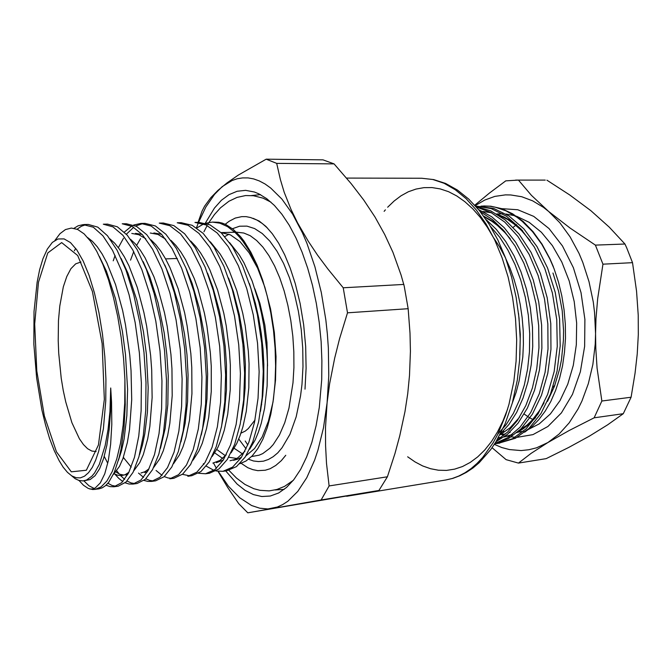 <?xml version="1.0" encoding="UTF-8"?>
<svg xmlns="http://www.w3.org/2000/svg" width="672" height="672" viewBox="0 0 672 672"><rect width="100%" height="100%" fill="white"/><g stroke="black" fill="none" stroke-linecap="round" stroke-linejoin="round"><path stroke-width="1.01" d="M261.643 404.443L261.316 405.46M254.999 420.042L248.338 428.602L245.238 431.071L240.929 433.205M254.873 288.817L259.921 303.274L264.844 325.122L266.969 342.577L267.523 365.896M94.996 489.443L101.144 486.881L106.949 480.942L112.207 471.61L116.768 459.018L120.456 443.411L123.127 425.149L124.74 402.99L124.942 379.445L125.252 404.796L123.942 428.089L121.094 448.762L119.137 457.724L114.349 472.357L108.688 482.311L105.588 485.621L102.32 487.822L98.927 488.888L92.812 489.552L88.259 488.477L83.454 485.285L78.767 480.228M94.172 488.494L88.973 485.747L83.874 480.799M216.804 449.484L225.414 455.801M228.715 457.246L236.662 458.506M240.03 458.077L241.097 457.817M246.028 455.776L254.562 448.577L262.147 436.968L268.388 421.285L272.958 402.091L275.562 380.192L276.041 356.588L274.352 332.43L270.564 308.91L264.886 287.162L257.628 268.195L249.178 252.823L239.954 241.592L230.404 234.822L220.92 232.588L234.78 232.243M262.651 280.14L256.746 265.28L250.043 252.126L242.768 241.147L238.988 236.561L235.175 232.604L227.522 226.64L219.946 223.171L212.344 222.096L218.593 222.281L222.239 223.129L225.918 224.591L233.285 229.404L240.542 236.704L244.079 241.265L250.858 252.143L257.099 265.18L262.651 280.14L267.187 295.974L270.824 312.875L273.47 330.406L275.075 348.146L275.604 365.896L275.041 382.998L273.42 399.244L270.799 414.229L267.263 427.56L262.878 439.144L257.813 448.619L252.16 455.944L246.053 461.034L239.694 463.798M71.4 475.625L75.18 478.75L78.952 480.514L82.958 480.9L86.545 480.035L91.997 476.095L94.576 472.937L99.338 464.234L105.21 445.544L108.066 429.702L109.931 411.634L110.746 388.03L111.577 402.142L111.796 424.469L110.653 444.242L108.242 460.9L104.714 473.852L100.262 482.891L95.264 487.939L92.618 488.998L89.872 489.09M322.988 159.827L266.188 159.146L276.654 163.346L334.102 163.918L322.988 159.827M198.097 222.365L202.079 211L204.649 206.136L210.857 197.618L217.904 190.411L227.052 182.876L238.241 175.123L266.188 159.146M403.847 284.441L343.266 287.75L347.5 312.808L408.148 308.683L404.208 286.138L401.134 275.117L392.935 252.302L384.745 234.486L374.959 217.006L363.686 200.038L351.179 183.674L334.102 163.918M276.654 163.346L280.35 179.567L284.206 192.15L291.052 209.513L297.595 222.961L308.246 241.282L317.562 255.133L327.936 269.06L343.266 287.75M387.45 476.759L329.12 485.923L321.157 499.934L378.899 490.476L387.45 476.759L394.943 453.482L399.773 435.767L404.939 411.718L407.719 393.607L409.508 375.497L410.382 351.322L409.979 333.11L408.148 308.683M347.5 312.808L339.536 338.831L334.614 358.226L329.616 383.821L327.121 402.78L325.508 427.678L325.55 445.864L326.542 463.42L329.12 485.923M378.899 490.476L247.775 512.854L238.728 503.698L227.716 487.536L217.972 471.324M321.157 499.934L247.775 512.854M216.359 468.392L213.545 463.033M218.19 471.349L228.505 486.268L239.711 497.809L251.563 505.478L259.686 508.217L267.884 508.922L277.351 507.032L282.652 504.622L287.851 501.22L297.755 491.425L306.768 477.691L314.58 460.219L317.957 450.181L323.459 427.778L327.121 402.78L328.784 375.908L328.356 347.978L327.348 333.9L325.828 319.889L321.292 292.53L314.908 266.759L306.911 243.356L302.4 232.747L292.547 214.057L281.862 199.055L270.682 187.984L265.003 183.968L259.325 180.953L253.68 178.945L248.102 177.929L242.617 177.87L237.258 178.752L232.058 180.533L222.205 186.682L214.511 194.418L205.909 206.984L198.551 222.356M198.442 222.634L196.484 227.783M205.304 223.154L214.469 208.034L221.449 200.29L229.034 194.645L237.149 191.276L245.658 190.352L254.453 192.007L258.913 193.83L266.708 198.626L274.436 205.472L281.971 214.36L289.187 225.204L295.966 237.905L302.182 252.294L307.717 268.195L312.463 285.348L316.319 303.492L319.217 322.316L321.098 341.51L321.93 360.721L321.695 379.621L319.267 407.501L316.126 425.695L311.892 442.252L306.676 456.893L300.611 469.409L293.84 479.64L286.499 487.477L278.611 492.971L270.287 495.995L261.836 496.499L253.394 494.575L245.095 490.367L237.048 484.025L225.674 470.921M246.078 448.896L238.77 438.984M225.221 224.272L229.11 221.239L235.259 218.064L241.718 216.619L246.145 216.653L250.656 217.518L256.981 220.105L262.298 223.549L267.565 228.136M285.751 455.255L281.282 460.614L275.78 465.452L270.169 468.678L265.264 470.266L257.788 470.677L252.798 469.661L247.842 467.67L240.559 462.916M284.147 489.409L275.075 489.989M251.496 195.535L260.543 194.662M105.748 400.982L105.924 379.268L104.815 356.731L102.455 334.244L98.944 312.673L94.433 292.824L89.099 275.411L83.177 260.988L76.877 249.967L70.442 242.592L64.092 238.938L58.002 238.946L52.366 242.449L47.3 249.186L42.932 258.838L39.673 269.674L37.086 282.265L34.037 311.531L33.886 344.198L36.582 377.849L41.933 410.08L45.503 424.914L49.594 438.488L54.155 450.509L59.102 460.681L63.202 467.216L67.435 472.307L71.744 475.843L76.079 477.725L80.363 477.868L84.538 476.204L88.536 472.702L92.282 467.359L95.71 460.194L98.734 451.29L103.37 428.719L105.748 400.982M234.15 448.283L242.567 453.902M251.563 456.565L259.081 455.179L262.786 453.592L269.9 448.241L273.26 444.494L279.443 434.91L284.743 422.696L288.985 408.148L293 382.796L293.891 367.643L293.824 351.994L292.782 336.168L290.791 320.502L287.902 305.348L284.172 291.01L279.703 277.788L274.596 265.927L268.96 255.654L262.937 247.128L256.637 240.467L250.202 235.746L243.743 232.991L236.393 232.201M228.925 234.184L224.767 236.594M232.453 228.74L239.56 226.212L247.002 226.111L254.629 228.539L262.282 233.545L269.783 241.105L276.931 251.126L283.542 263.441L289.439 277.788L294.437 293.857L298.402 311.237L301.19 329.482L302.744 348.104L303.005 366.601L301.988 384.476L300.594 395.917L296.209 416.8L289.934 434.297L282.114 447.737L277.754 452.81L273.16 456.733L268.388 459.505L263.491 461.126L258.527 461.605L253.529 460.975L248.556 459.262M234.998 449.005L234.226 448.157M77.02 229.228L81.455 226.204L86.125 224.658M83.958 224.54L88.284 224.456L97.768 227.17L107.402 235.67L117.079 250.27L126.076 270.396L133.703 294.638L139.784 322.3L144.018 352.33L146.017 382.402L145.74 410.298L143.338 435.532L138.97 456.674L133.031 472.34L126.034 482.084L118.163 486.158L113.912 486.763L121.699 482.689L128.629 472.945L134.501 457.254L138.81 436.069L141.154 410.785L141.397 382.83L139.381 352.699L135.148 322.602L129.083 294.882L121.498 270.589L112.552 250.412L102.934 235.78L93.358 227.254L83.219 224.574L78.145 225.834L73.996 228.32M116.012 486.259L111.972 485.402L107.94 483.227M125.194 482.824L129.058 484.025L132.888 484.075L141.011 479.984L148.26 470.266L154.442 454.675L159.02 433.658L161.582 408.593L161.969 380.89L160.037 351.044L155.795 321.25L149.654 293.807L141.91 269.749L132.745 249.774L122.867 235.292L112.997 226.859L103.278 224.171L107.528 224.095L117.323 226.766L127.252 235.183L137.197 249.64L146.404 269.564L154.174 293.563L160.339 320.947L164.581 350.683L166.496 380.461L166.076 408.106L163.464 433.129L158.827 454.112L152.586 469.678L145.27 479.388L137.071 483.479M134.954 483.596L131.015 482.899L127.075 481.051M124.664 479.363L120.691 475.658M119.179 473.928L116.701 470.753M126.437 223.734L136.525 226.372L146.74 234.704L156.929 249.018L166.345 268.75L174.266 292.513L180.499 319.628L184.741 349.07L186.589 378.571L186.026 405.964L183.212 430.769L178.324 451.592L171.78 467.065L164.153 476.734L155.635 480.85L151.528 481.429L159.978 477.322L167.538 467.645L174.014 452.147L178.844 431.29L181.616 406.434L182.146 378.983L180.281 349.423L176.047 319.914L169.823 292.74L161.935 268.926L152.569 249.152L142.43 234.814L132.275 226.464L122.254 223.81L126.437 223.734M153.56 480.984L149.713 480.421L145.866 478.834M143.522 477.38L138.55 473.063M113.257 260.812L115.105 255.444M118.339 247.632L123.438 238.316M126.386 234.226L133.661 227.262M135.744 225.968L142.96 223.532M140.902 223.457L145.009 223.381L155.392 225.994L165.866 234.242L176.308 248.413L185.917 267.952L193.964 291.472L200.281 318.326L204.515 347.483L206.296 376.706L205.598 403.855L202.591 428.45L197.45 449.123L190.63 464.495L182.708 474.13L173.88 478.262L169.848 478.834L178.609 474.709L186.463 465.066L193.217 449.669L198.307 428.963L201.272 404.317L201.936 377.118L200.147 347.836L195.905 318.612L189.613 291.707L181.591 268.128L172.024 248.548L161.641 234.343L151.217 226.078L140.902 223.457L133.678 225.061M171.847 478.405L168.084 477.952L164.321 476.591M162.044 475.331L156.055 470.476M130.511 260.182L133.745 251.605M136.643 245.364L140.532 238.636M163.262 223.028L173.922 225.616L184.657 233.78L195.325 247.817L205.12 267.162L213.301 290.464L219.685 317.05L223.919 345.929L225.632 374.884L224.801 401.789L221.609 426.182L216.233 446.695L209.143 461.975L200.936 471.576L191.814 475.717L187.849 476.28L196.913 472.139L205.052 462.529L212.075 447.233L217.4 426.686L220.559 402.242L221.357 375.287L219.635 346.273L215.393 317.327L209.034 290.682L200.878 267.338L191.125 247.943L180.499 233.881L169.823 225.7L159.23 223.104L163.271 223.028M189.815 475.877L182.448 474.34M181.205 222.692L192.125 225.246L203.112 233.335L213.998 247.229L223.978 266.389L232.285 289.464L238.72 315.798L242.962 344.408L244.6 373.086L243.65 399.756L240.274 423.948L234.671 444.31L227.329 459.497L218.854 469.056L209.446 473.222L205.548 473.777L214.889 469.619L223.306 460.043L230.597 444.839L236.149 424.444L239.484 400.21L240.408 373.489L238.753 344.744L234.511 316.075L228.085 289.682L219.811 266.557L209.874 247.355L199.03 233.428L188.101 225.322L177.24 222.768L181.205 222.692M194.947 222.424L198.845 222.356L210.017 224.876L221.239 232.89L232.344 246.658L242.491 265.633L250.908 288.49L257.41 314.58L261.652 342.913L263.222 371.339L262.156 397.774L258.602 421.764L252.781 441.983L245.188 457.069L236.452 466.595L226.766 470.77L222.936 471.307L232.562 467.132L241.24 457.607L248.774 442.487L254.554 422.243L258.065 398.21L259.106 371.717L257.519 343.241L253.277 314.84L246.792 288.7L238.392 265.801L228.287 246.775L217.232 232.982L206.06 224.96L194.939 222.424M249.362 283.601L255.452 303.526L258.737 318.1L261.282 333.371L262.996 348.928L263.836 364.342L263.802 379.21L262.735 395.556L260.492 411.365M244.944 451.231L237.829 457.8L234.578 459.53L230.101 460.765M228.547 278.023L233.344 291.656L239.232 314.32L242.206 330.7L244.264 347.533L245.347 364.3L245.129 388.189L243.634 404.695L241.038 419.933M226.313 454.784L219.853 460.522L212.873 463.126M207.53 273.168L212.873 287.305L219.425 310.976L222.785 328.348L225.179 346.366L226.498 364.4L226.447 390.096L224.641 409.945L221.298 427.778M186.295 268.884L192.116 283.366L199.282 307.969L204.515 335.74L206.648 355.026L207.614 374.035L207.018 398.807L204.868 418.102L201.272 435.061M164.825 265.045L171.066 279.754L178.819 305.214L184.54 334.312L186.95 354.724L188.11 374.909L187.606 401.705L185.17 423.41L180.978 441.89M150.242 232.999L157.996 234.478L165.766 239.224M143.119 261.61L149.722 276.419L158.004 302.66L164.186 333.001L166.866 354.505L168.218 375.85L167.832 404.62L165.144 428.61L160.415 448.35M149.024 468.796L145.068 471.643L140.927 472.979M131.796 233.436L138.743 234.696L145.706 238.753M121.162 258.502L128.058 273.319L136.836 300.258L143.447 331.775L146.387 354.346L148.184 387.677L147.386 412.196L144.799 433.734L142.439 444.923L139.566 454.49M128.974 472.248L125.135 474.709L121.573 475.616L117.566 475.222L114.122 473.752M99.38 256.46L106.42 271.236L115.508 298.746L122.405 331.187L125.538 354.631L127.579 389.348L126.857 415.59L124.11 438.816L121.565 450.584L118.448 460.362M74.34 250.841L75.718 248.354M124.942 379.445L123.547 358.319L121.12 337.176L117.743 316.781L113.509 297.52L108.511 279.896L102.934 264.491L96.852 251.454L90.535 241.256L84.067 233.881L77.666 229.505L71.425 228.077L65.47 229.538L59.951 233.696L54.902 240.408M212.352 222.096L205.59 223.23M203.641 223.944L196.787 227.993M203.356 463.722L203.944 464.251M206.254 466.133L213.898 470.341M215.989 470.954L222.936 471.307M198.458 473.298L205.548 473.777M131.594 226.103L124.303 232.084M120.59 451.324L121.069 452.382M123.421 457.204L124.219 458.716M144.001 480.43L147.781 481.438L151.528 481.429M104.252 456.364L107.646 463.151M114.887 474.163L118.81 478.388L122.85 481.538M106.05 485.209L109.998 486.637L113.912 486.763M110.746 388.03L110.536 411.407L109.2 429.416L106.848 445.376L103.589 458.615L99.607 468.737L95.096 475.658L90.107 479.539L83.714 480.816M87.595 237.535L92.383 241.332L97.255 246.826L102.119 254.016L106.865 262.836L115.542 284.642L122.615 310.514L125.53 324.87L129.814 355.27L131.057 370.608L131.678 399.756L129.528 429.61L127.369 442.571L122.959 458.497L119.414 466.46L113.425 474.398M109.906 238.829L114.702 243.272L119.54 249.27L124.312 256.813L128.915 265.784L137.214 287.339L143.917 312.446L146.664 326.281L150.612 355.337L151.721 369.928L152.149 397.673L149.881 426.384L147.697 438.95L143.279 454.608L139.734 462.613L133.77 470.862M127.722 474.634L125.924 475.037M124.009 475.129L119.902 474.239L115.794 471.92M130.561 239.291L135.433 243.97L140.297 250.152L145.076 257.779L153.947 276.906L157.861 288.028L164.447 312.656L167.118 326.172L170.906 354.472L171.94 368.651L172.217 395.623L169.865 423.234L167.664 435.414L163.262 450.778L159.734 458.791L153.804 467.309M147.437 471.752L144.648 472.475M131.233 467.116L123.354 457.397M135.509 233.352L142.111 234.461M150.931 239.82L155.845 244.726L160.734 251.051L165.497 258.754L170.05 267.708L178.139 288.7L184.59 312.841L187.186 326.054L190.823 353.606L191.772 367.391L191.915 393.616L189.487 420.143L185.968 437.338L182.918 446.989L179.424 454.978L173.552 463.722M153.896 232.915L161.675 234.385M171.007 240.408L175.946 245.524L180.835 251.983L185.581 259.736L194.267 278.594L198.038 289.355L204.355 313.018L206.875 325.92L210.353 352.75L211.226 366.148L211.243 391.65L208.757 417.11L206.573 428.518L202.255 443.234L198.803 451.189L193.007 460.11M190.798 241.072L195.754 246.372L200.634 252.949L205.338 260.736L209.782 269.615L217.585 289.985L223.759 313.194L226.204 325.786L229.513 351.901L230.32 364.921L230.21 389.71L227.69 414.137L224.238 430.256L221.281 439.513L217.888 447.401L212.176 456.473M210.319 241.802L220.122 253.94L224.776 261.752L229.152 270.572L236.788 290.615L242.802 313.354L245.162 325.651L248.321 351.061L249.052 363.72L248.833 387.811L246.288 411.222L242.894 426.796L239.996 435.834L236.678 443.638L231.076 452.81M223.272 460.093L216.342 462.647M229.564 242.6L239.299 254.974L243.894 262.786L252.134 281.072L258.77 302.039L261.509 313.522L263.785 325.517L266.776 350.238L267.439 362.536L267.112 385.955L264.558 408.358L261.232 423.377L258.409 432.197L255.175 439.883L249.707 449.123M241.517 457.178L237.577 459.236L233.512 460.295M222.701 458.43L214.754 452.911M494.323 444.394L501.799 447.518L509.443 449.576L521.102 450.568L528.898 449.77L536.626 447.779L547.915 442.512L531.149 453.356L518.406 463.092L506.075 459.631L492.097 447.695M601.852 401.05L594.157 417.833L569.209 430.525L547.915 442.512L559.045 434.112L569.209 422.848L578.088 408.904L581.944 401.008L588.353 383.636L592.83 364.501L595.19 344.14L595.543 333.673L595.778 348.583L597.114 368.063L601.852 401.05L631.084 397.202L635.065 373.271L637.207 354.035L638.291 334.664L638.224 315.218L636.569 291.203L632.562 262.702L626.741 247.876L624.96 244.012L595.426 245.112L602.96 264.155L597.635 298.763L596.005 318.679L595.543 333.673L594.586 312.572L593.275 302.089L589.05 281.644L582.8 262.391L578.987 253.378L570.125 236.897L559.885 222.802L548.57 211.411L570.15 228.152L595.426 245.112M474.81 205.22L489.376 193.099L505.73 180.877L518.406 180.138L531.409 195.3L548.57 211.411L543.371 207.329L532.678 200.878L521.758 196.753L510.829 194.939L505.428 194.88L494.852 196.417L484.722 200.054L475.205 205.657M594.157 417.833L623.238 413.725L631.084 397.202M623.238 413.725L607.58 424.897L589.294 436.229L568.68 447.476L546.168 458.615L518.406 463.092M602.96 264.155L632.562 262.702M518.406 180.138L545.269 180.13L515.567 180.071M624.96 244.012L609.244 227.094L590.856 210.706L569.814 195.014L546.916 180.188M524.664 432.214L531.989 426.644L538.894 419.588L545.16 411.188L550.763 401.478L555.61 390.508L559.541 378.596L562.531 365.786L564.514 352.212L565.446 338.276L565.295 324.072L564.06 309.75L561.784 295.739L558.491 282.131L554.081 268.716L549.881 258.955L541.817 244.314L532.484 231.613L522.236 221.306L516.886 217.132L506.024 210.823L495.071 207.136L489.51 206.228L480.992 206.111M553.35 266.818L549.931 258.838L542.069 244.213L533.056 231.664L523.144 221.449L512.61 213.746L501.732 208.664L490.778 206.212L483.941 205.976M484.655 205.976L481.723 206.153M482.924 211.562L491.627 212.797M497.96 214.754L507.511 219.45L514.618 224.423L521.522 230.605L530.208 240.652M544.085 402.814L539.213 411.02L531.964 420.328L526.092 425.998L517.902 431.76M512.232 434.515L504.176 436.918M501.236 437.38L498.397 437.632M482.824 211.512L490.963 212.444M496.667 213.965L504.151 217.081L509.762 220.29L515.315 224.246L522.53 230.698M538.448 413.288L534.173 418.715L528.108 424.88L523.37 428.677L516.844 432.676M511.703 434.927L504.118 436.96M519.91 355.043L520.296 334.421L518.54 313.412M497.893 433.994L506.033 424.864L513.316 413.456L519.473 400.042L524.286 385.048L527.621 368.978L529.469 351.809L529.729 333.749L528.326 315.395L525.294 297.36L520.775 280.258L514.979 264.524L507.864 250.026L499.59 237.132L490.4 226.271M496.919 440.185L507.604 432.062L517.423 420.428L525.84 405.535L532.392 387.988L536.785 368.651L538.944 347.743L538.7 325.668L535.979 303.526L530.93 282.416L523.925 263.239L514.97 245.952L504.361 231.218L492.626 219.719L480.379 211.789M494.878 443.52L507.923 437.59L519.977 427.283L530.687 412.499L539.246 393.834L545.101 372.397L548.041 348.986L547.865 323.963L544.454 298.906L538.079 275.444L529.175 254.52L517.835 236.351L504.731 222.062L490.745 212.327L476.557 207.186M495.272 443.713L498.221 443.377L512.702 438.623L526.05 428.896L538.02 413.977L547.63 394.439L554.131 371.591L557.239 346.458L556.71 319.586L552.426 292.958L544.832 268.548L534.29 247.019L521.153 229.16L506.402 216.191L491.14 208.58L475.591 206.086L493.66 208.438L508.973 215.93L523.799 228.799L537.012 246.582L547.621 268.061L555.274 292.429L559.608 319.032L560.171 345.912L557.071 371.078L550.57 393.935L540.935 413.507L528.931 428.45L515.533 438.203L498.221 443.377M483.68 216.14L493.408 221.684L502.933 229.58M519.389 417.446L510.006 427.778L499.876 434.91M484.151 216.796L491.845 221.256L497.557 225.565L504.941 232.579L510.216 238.745M499.607 443.15L496.642 443.386M476.02 206.573L490.762 210.874L505.294 220.004L519.044 234.041L531.031 252.336L540.473 273.689L547.21 297.73L550.813 323.534L550.948 349.322L547.772 373.372L541.489 395.304L532.358 414.17L521.027 428.795L508.385 438.614L494.676 443.839M478.699 209.706L491.635 216.703L504.21 227.674L515.718 242.34L525.521 260.022L533.19 279.863L538.692 301.837L541.666 325.046L541.892 348.205L539.465 370.028L534.576 390.155L527.327 408.173L518.095 423.116L507.461 434.364L495.97 441.773M486.1 219.584L496.314 229.32L505.747 241.55L514.055 255.889L520.943 271.782L526.403 289.145L530.317 307.818L532.451 327.146L532.728 346.374L531.182 364.795L527.965 381.965L523.085 398L516.676 412.322L508.99 424.435L500.346 434.011M493.71 237.938L499.724 247.153L505.168 257.258L509.947 268.069L514.046 279.502L517.499 291.69L520.22 304.458L522.144 317.604L523.219 330.884L523.429 344.072L522.791 356.924L519.137 380.965L516.155 392.204L512.434 402.763M552.947 272.966L558.6 291.27L562.187 310.708L563.564 330.616L563.413 340.519L561.422 359.814L559.616 369.029L554.476 386.215L547.487 401.31M535.559 417.682L531.728 421.394M527.075 425.149L520.708 429.114M505.462 434.02L500.867 434.364M247.817 444.931L245.196 441.042M80.934 261.979L75.676 263.81L70.913 268.741L66.772 276.494L63.37 286.742L59.791 305.894L58.506 320.569L58.178 340.645L58.682 353.228L61.253 378.361L63.277 390.491L65.747 402.066L71.912 422.696L79.372 438.724L83.446 444.545L87.637 448.711L91.896 451.072L96.113 451.534M421.722 178.248L433.658 179.567L445.628 183.481L457.388 189.991L468.72 199.055L479.396 210.554L489.208 224.339L497.969 240.19L505.478 257.838L511.585 276.948L516.138 297.15L519.028 318.024L520.195 339.125L519.616 360.007L517.306 380.234L512.35 403.049L505.184 423.704L496.037 441.664L490.804 449.501L479.237 462.689L472.97 467.972L466.46 472.349L459.74 475.81L452.861 478.346L445.889 479.959L452.365 478.447L458.766 476.045L465.041 472.735L471.164 468.518L477.07 463.403L482.731 457.397L493.114 442.806L497.75 434.288L505.697 415.027L508.939 404.41L513.803 381.528L516.079 361.116L516.65 339.99L515.483 318.62L512.61 297.478L508.091 277.024L502.051 257.687L494.642 239.879L486.041 223.936L476.465 210.126L466.133 198.677L455.28 189.722L444.116 183.33L432.869 179.525L421.722 178.248L346.534 178.046M507.604 409.08L502.9 421.1L497.482 431.987L491.417 441.63L484.789 449.954L477.708 456.893L470.249 462.42L462.512 466.502L454.591 469.14L446.569 470.366L438.522 470.215L430.542 468.712L422.696 465.931L415.052 461.924L407.669 456.784M384.098 211.386L385.417 209.79M387.66 207.245L394.128 200.978L401.041 195.804L408.349 191.806L415.985 189.05L423.898 187.614L432.02 187.547L440.261 188.891L448.552 191.688L456.8 195.947L464.898 201.676L472.76 208.841L480.295 217.4L487.376 227.279L493.937 238.409M104.32 399.437L98.414 444.973L86.36 470.257L71.316 471.811L56.473 451.861L44.394 415.96L36.784 370.944L34.667 323.963L38.43 282.232L47.83 252.907L61.681 242.55L77.675 255.503L92.408 291.488L102.178 343.644L104.32 399.437M501.707 208.656L517.734 209.723L533.778 216.384L548.99 228.598L562.489 245.969L573.418 267.708L581.053 292.664L584.875 319.41L584.632 346.332L580.373 371.818L572.435 394.414L561.372 412.919L547.94 426.485L532.946 434.65L517.23 437.279M515.214 437.228L511.241 436.867M509.426 436.59L505.68 435.792M503.924 435.313L500.959 434.364M524.143 414.053L527.444 416.338M527.974 416.69L532.753 419.454M516.642 224.515L516.138 224.91M515.668 225.271L513.198 227.329M554.812 385.308L552.922 387.19M502.908 431.525L504.235 431.794M509.62 432.466L510.048 432.499M517.583 432.289L523.606 431.138M527.234 430.03L539.272 423.822L550.351 413.944L559.994 400.604L567.781 384.216L573.317 365.35L576.324 344.719L576.652 323.173L574.249 301.61L569.226 280.938L561.826 262.021L552.401 245.591L541.38 232.235L529.242 222.373L516.491 216.25M514.861 215.746L506.016 214.066M502.765 213.889L496.675 213.965M177.324 258.493L165.589 258.913M445.889 479.959L346.634 496.23M137.063 483.479L132.888 484.075M503.076 431.357L504.42 431.651M509.687 432.407L510.14 432.44M271.026 202.18L263.054 198.19L253.403 195.72L245.658 195.577L237.023 197.417L228.883 201.272L220.475 207.816L214.418 214.528L208.967 222.407M208.488 223.205L208.009 224.028M207.161 225.506L203.944 231.731M228.908 470.333L236.485 478.078L244.978 484.42L253.806 488.678L259.888 490.325L269.153 490.888L276.931 489.502L284.575 486.36L293.294 480.32M253.092 218.324L259.182 221.113L265.961 226.506L272.311 233.747L278.611 243.197L284.659 254.747L290.245 268.237L295.26 283.584L300.115 303.5L303.626 324.719L305.651 346.542L306.104 368.256L305.004 389.138"/></g></svg>
